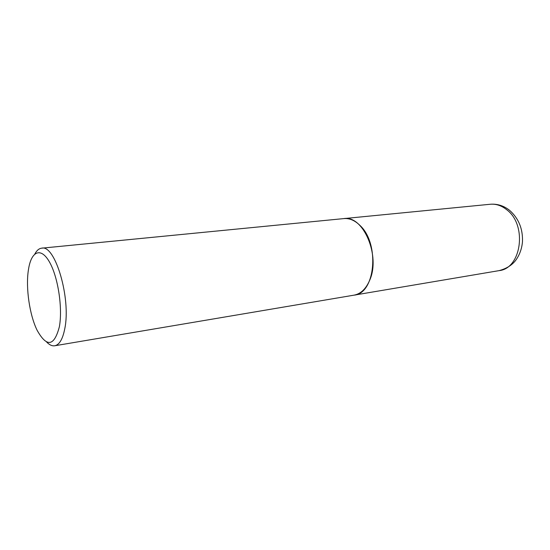 <?xml version="1.0" encoding="UTF-8"?>
<svg xmlns="http://www.w3.org/2000/svg" width="550" height="550" viewBox="0 0 550 550"><rect width="100%" height="100%" fill="white"/><g stroke="black" fill="none" stroke-linecap="round" stroke-linejoin="round"><path stroke-width="0.82" d="M354.069 295.151L354.124 295.137C375.293 293.679 380.043 243.815 360.016 225.472C354.867 220.406 349.498 218.109 343.922 218.591L343.86 218.591M46.544 341.921C49.335 344.884 52.064 346.17 54.732 345.771L354.007 295.157C360.649 293.899 365.819 289.046 369.531 280.603C380.93 256.176 363.172 214.857 343.798 218.597L41.718 248.167C39.043 248.476 36.747 250.429 34.822 254.024M54.732 345.771C59.373 344.822 62.721 339.151 64.769 328.749C71.198 298.554 55.138 244.31 41.718 248.167M28.353 270.284C25.637 287.966 29.59 315.095 37.132 330.309C46.805 347.586 54.209 346.404 59.366 326.755C62.769 308.385 58.183 277.722 49.802 262.604C41.463 247.232 31.914 250.546 28.786 267.692L28.353 270.284M490.243 204.263C497.269 203.686 503.711 205.707 509.568 210.32C518.671 218.384 522.967 228.889 522.466 241.835C521.833 248.792 519.592 254.932 515.756 260.26C512.016 265.189 506.461 268.647 499.091 270.627C521.352 268.627 527.457 225.424 506.983 209.942C501.71 205.638 496.134 203.748 490.243 204.263L343.922 218.591M499.091 270.627L354.124 295.137"/></g></svg>
